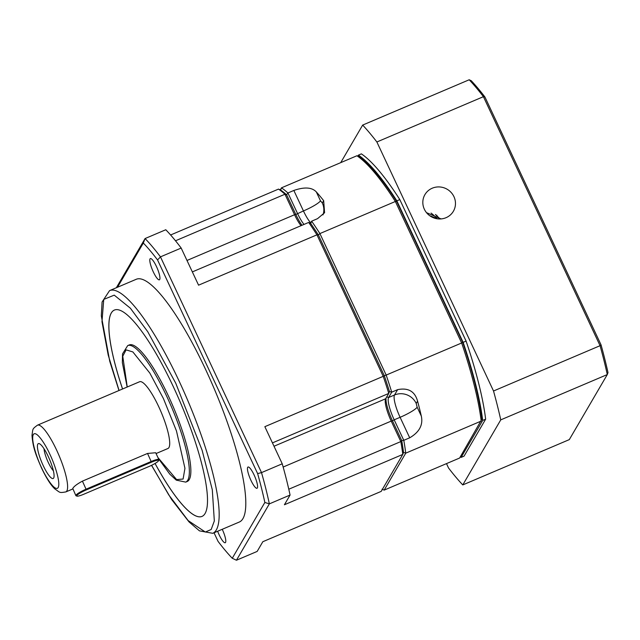 <?xml version="1.0" encoding="UTF-8"?>
<svg xmlns="http://www.w3.org/2000/svg" width="640" height="640" viewBox="0 0 640 640"><rect width="100%" height="100%" fill="white"/><g stroke="black" fill="none" stroke-linecap="round" stroke-linejoin="round"><path stroke-width="0.96" d="M222.24 529.296A11.536 2.536 67 0 1 222.296 529.408A11.536 2.536 67 0 1 225.24 542.72A11.536 2.536 67 0 1 219.144 534.8A11.536 2.536 67 0 1 217.64 531.248M153.296 271.888A11.536 2.536 67 0 1 150.36 258.576A11.536 2.536 67 0 1 156.448 266.504A11.536 2.536 67 0 1 159.392 279.816A11.536 2.536 67 0 1 153.296 271.888M250.944 480.344A11.536 2.536 67 0 1 248 467.032A11.536 2.536 67 0 1 254.096 474.952A11.536 2.536 67 0 1 257.032 488.264A11.536 2.536 67 0 1 250.944 480.344M109.56 290.632L136.192 279.304A131.864 28.992 67 0 1 205.784 369.848A131.864 28.992 67 0 1 239.4 522L212.768 533.32A131.864 28.992 67 0 0 179.152 381.168A131.864 28.992 67 0 0 109.56 290.632L102.08 302.008L101.32 315.832L109.752 361.312L118.976 390.512M114.352 310.088A112.08 24.64 -113 0 0 122.584 388.976M122.552 388.992A112.08 24.64 67 0 1 114.336 310.088A112.08 24.64 67 0 1 173.488 387.048A112.08 24.64 67 0 1 202.064 516.384A112.08 24.64 67 0 1 155.04 463.472M127.696 345.608L129.208 344.968A74.176 16.304 67 0 1 168.352 395.896A74.176 16.304 67 0 1 187.256 481.48L185.752 482.12A74.176 16.304 67 0 0 166.84 396.536A74.176 16.304 67 0 0 127.696 345.608L122.536 353.872L122.352 362.624L127.152 387.032M76.952 496.12L76.088 495.824A9.888 1.56 -25.1 0 1 75.872 495.656L72.768 488.456C73.92 486.424 77.136 483.992 82.424 481.136L147.528 453.448L155.688 452.736L158.888 459.576A9.888 1.56 -25.1 0 1 158.88 459.856L158.56 460.704A9.232 1.456 -25.1 0 1 158.496 460.84A9.232 1.456 -25.1 0 1 148.952 466.52L83.84 494.208A9.232 1.456 -25.1 0 1 76.952 496.12A9.232 1.456 -25.1 0 1 86.36 489.888L151.472 462.2A9.232 1.456 -25.1 0 1 158.56 460.704M37.472 425.176C31.976 429.24 33.064 428.64 32 435.216C32.84 448.384 36.808 456.992 41.648 468.272C46.584 478.52 50.992 485.4 54.856 488.92C60.376 492.688 59 493.032 65.856 491.912A36.264 7.976 67 0 0 56.608 450.072A36.264 7.976 67 0 0 37.472 425.176L139.576 381.752A36.264 7.976 67 0 1 158.712 406.648A36.264 7.976 67 0 1 167.952 448.496L156.064 453.552M75.872 495.656A9.888 1.56 -25.1 0 1 75.944 495.232A9.888 1.56 -25.1 0 1 86.176 489.144L151.28 461.456A9.888 1.56 -25.1 0 1 158.888 459.576M43.16 465.488A18.952 4.168 67 0 1 39.384 443.696A18.952 4.168 67 0 1 48.328 456.632A18.952 4.168 67 0 1 53.832 477.688A18.952 4.168 67 0 1 43.16 465.488M44.024 448.768A14.008 3.08 -113 0 0 48.272 462.448A14.008 3.08 -113 0 0 53.408 470.824M175.496 240.784L284.96 194.232L294.56 214.728L295.816 214.48A21.424 4.712 67 0 0 302 225.28A21.424 4.712 67 0 1 295.816 214.48L286.576 194.768A166.48 36.6 -113 0 0 280.616 190.04L278.504 189.096A168.128 36.96 67 0 1 284.96 194.232L286.576 194.768A166.48 36.6 -113 0 0 280.616 190.04L281.464 187.84L280.264 189.888M386.784 396.816L388.592 397.52L391.72 392.16L389.432 391.52A166.48 36.6 -113 0 0 384.312 375.72L383.224 376.336A168.128 36.96 67 0 1 388.76 393.424L389.432 391.52A166.48 36.6 -113 0 0 384.312 375.72L318.368 234.96A166.48 36.6 -113 0 0 310.72 223.488L311.632 221.184L310.384 223.312M283.152 467.04L391.224 421.088L400.824 441.576A168.128 36.96 67 0 1 402.784 454.416L403.52 452.408A166.48 36.6 -113 0 0 401.712 440.56L392.48 420.84A21.424 4.712 67 0 1 386.016 398.128A21.424 4.712 67 0 0 392.48 420.84L391.224 421.088A19.776 4.352 67 0 1 385.48 399.112A19.776 4.352 67 0 1 385.632 398.776L274.016 446.24M301.04 225.68A19.776 4.352 67 0 1 294.56 214.728L186.992 260.472M290.072 495.056L284.408 504.76L402.784 454.416L381.2 491.384L262.824 541.72L257.16 551.424L236.44 560.232L269.352 503.872L290.072 495.056A191.2 42.032 -113 0 0 282.24 463.8L264.848 426.68L383.224 376.336L316.944 234.832A168.128 36.96 67 0 0 308.672 222.44L310.72 223.488A166.48 36.6 -113 0 1 318.368 234.96L319.904 233.576A168.128 36.96 -113 0 0 311.632 221.184L317.544 218.664L324.576 212.744L323.672 200.664A168.128 36.96 67 0 0 316.32 191.928L320.48 200.808L322.312 202.984L323.672 200.664M282.24 463.8L261.52 472.608L160.464 256.864L181.176 248.056L198.568 285.176L316.944 234.832L318.368 234.96L384.312 375.72L386.184 375.08L319.904 233.576L395.368 201.48A168.128 36.96 -113 0 0 356.928 155.752L281.464 187.84A168.128 36.96 -113 0 1 287.92 192.976L293.84 190.456C304.456 186.784 311.952 187.272 316.32 191.928M272.448 442.888L388.76 393.424L385.632 398.776M288.784 489.224L400.824 441.576L401.712 440.56L392.48 420.84L394.184 419.824A19.776 4.352 -113 0 1 388.592 397.52L394.512 395A19.776 4.352 -113 0 0 400.104 417.312L394.184 419.824L403.784 440.32L401.712 440.56A166.48 36.6 -113 0 1 403.52 452.408L405.744 453.16A168.128 36.96 -113 0 0 403.784 440.32L409.704 437.808C419.384 432.136 423.256 424.888 421.304 416.048A168.128 36.96 67 0 0 417.568 401.128L416.216 403.448L417.144 407.168L421.304 416.048M181.176 248.056A191.2 42.032 -113 0 0 165.784 229.744L145.072 238.552L116.344 287.744M278.504 189.096L170.608 234.984M308.672 222.44L192.352 271.904M117.512 287.248L143.328 243.032L145.072 238.552A191.2 42.032 67 0 1 160.464 256.864L157.544 259.944L257.624 473.584L261.52 472.608A191.2 42.032 67 0 1 269.352 503.872L264.848 502.456L232.264 558.264A187.904 41.312 -113 0 1 218.048 541.36L214.032 532.784M232.264 558.264L236.44 560.232M264.848 502.456A187.904 41.312 -113 0 0 257.624 473.584M157.544 259.944A187.904 41.312 -113 0 0 143.328 243.032M155.072 463.456A112.08 24.64 -113 0 0 202.08 516.376M429.616 215.648L437.832 218.872M293.84 190.456L303.44 210.952L295.816 214.48L286.576 194.768L287.92 192.976L297.52 213.472A19.776 4.352 -113 0 0 304 224.424M417.568 401.128C414.856 391.344 408.208 387.512 397.64 389.648L391.72 392.16A168.128 36.96 -113 0 0 386.184 375.08L461.656 342.984L395.368 201.48L396.8 201.608A166.48 36.6 -113 0 0 359.04 156.688L356.928 155.752M396.8 201.608L462.736 342.368L461.656 342.984A168.128 36.96 -113 0 1 481.208 421.064L405.744 453.16L384.16 490.12L382.048 489.184M462.736 342.368A166.48 36.6 -113 0 1 481.944 419.056L459.624 458.032L384.16 490.12M446.048 217.688A16.48 15.872 -149.7 0 1 427.176 213.448A16.48 15.872 -149.7 0 1 424.912 194.64A16.48 15.872 -149.7 0 1 432.24 188.208A16.48 15.872 -149.7 0 1 451.12 192.448A16.48 15.872 -149.7 0 1 453.384 211.264A16.48 15.872 -149.7 0 1 446.048 217.688M436.88 215.248A90.656 19.928 -113 0 0 436.944 215.816M426.488 212.648L441.072 218.92M493.52 391.008L600.064 345.696L483.416 96.68L376.872 141.984L493.52 391.008A215.768 47.432 67 0 1 500.752 419.872L462.768 484.928A215.768 47.432 67 0 1 448.552 468.016L446.488 463.616M484.92 96.976L483.416 96.68A215.768 47.432 -113 0 0 469.2 79.768L471.288 80.752A214.12 47.072 67 0 1 484.92 96.976L601.064 344.912A214.12 47.072 67 0 1 608 372.6L607.296 374.56A215.768 47.432 -113 0 0 600.064 345.696L601.064 344.912M357.808 156.144L358.408 155.12A168.128 36.96 67 0 1 396.848 200.856L463.136 342.352A168.128 36.96 67 0 1 482.688 420.432L461.104 457.4A168.128 36.96 67 0 1 460.312 456.856M461.104 457.4L464.064 456.144L485.648 419.176A168.128 36.96 -113 0 0 466.096 341.096L399.808 199.592A168.128 36.96 -113 0 0 361.368 153.864L358.408 155.12M340.728 162.632L362.664 125.08A215.768 47.432 67 0 1 376.872 141.984M500.752 419.872L607.296 374.56L569.304 439.616L462.768 484.928M469.2 79.768L362.664 125.08M482.688 420.432L485.648 419.176M466.096 341.096L463.136 342.352M396.848 200.856L399.808 199.592M119.056 390.48L108.208 355.096L101.976 321.712L103.752 299.416L114.232 295.144L130.376 308.216L147.744 331.712L175.744 383.2L202.12 450.272L212.304 489.776L214.328 520.96L211.184 529.48L205.352 532.048L188.144 520.576L168.744 494.888L151.608 465.304M127.248 386.992L122.752 356.232L126.104 349.872L132.856 351.928L149.824 373.08L163.432 398.568L176.488 431L184.944 468.312L183.096 479.048L176.608 479.576L157.944 457.56M41.696 467.992C37.896 460.512 30.488 440.024 33.312 434.528C36.48 429.76 46.32 446.088 49.792 454.128C53.592 461.608 61 482.096 58.168 487.592C55.008 492.36 45.168 476.032 41.696 467.992M82.424 481.136L86.36 489.888M147.528 453.448L151.472 462.2M320.48 200.808A16.48 2.6 -25.1 0 1 303.44 210.952A19.776 4.352 -113 0 0 310.688 222.792M397.64 389.648L394.512 395A16.48 15.872 30.3 0 1 416.216 403.448M417.144 407.168A16.48 2.6 154.9 0 1 400.104 417.312L409.704 437.808M322.992 214.896A16.48 15.872 30.3 0 0 322.312 202.984M436.432 217.944A82.416 18.12 -113 0 0 431.072 213.096M65.856 491.912L72.744 488.984M151.52 465.344L171.568 499.432L189 521.88L199.464 530.864L212.768 533.32M158.376 458.472L169.84 474.216L176.272 480.136L185.752 482.12M435.432 214.488L440.096 218.968"/></g></svg>
